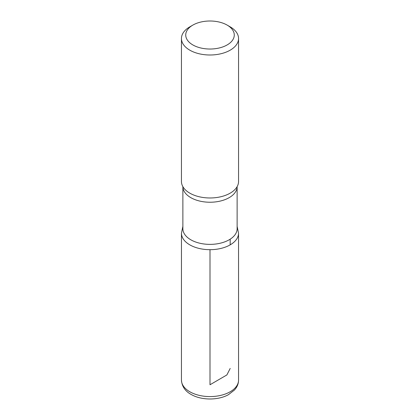 <?xml version="1.0" encoding="UTF-8"?>
<svg xmlns="http://www.w3.org/2000/svg" width="420" height="420" viewBox="0 0 420 420"><rect width="100%" height="100%" fill="white"/><g stroke="black" fill="none" stroke-linecap="round" stroke-linejoin="round"><path stroke-width="0.63" d="M230.191 26.854L227.162 25.106A24.271 14.012 180 0 1 227.162 44.924A24.271 14.012 180 0 1 192.838 44.924A24.271 14.012 180 0 1 192.838 25.106A24.271 14.012 180 0 1 227.162 25.106L230.191 26.854A28.555 16.485 180 0 1 238.555 38.514A28.555 16.485 180 0 1 210 54.999A28.555 16.485 180 0 1 181.445 38.514A28.555 16.485 180 0 1 189.809 26.854L192.838 25.106M237.127 228.716A27.127 15.661 180 0 1 210 244.377A27.127 15.661 180 0 1 182.873 228.716L182.873 186.638A27.127 15.661 180 0 0 210 202.235A27.127 15.661 180 0 0 237.127 186.638L237.127 228.716M237.127 226.359L238.539 233.205A28.539 16.48 180 0 1 210 249.685A28.539 16.48 180 0 1 181.461 233.205A28.539 16.48 0 0 0 210 249.685A28.539 16.48 0 0 0 238.539 233.205L238.555 380.1A28.555 16.485 180 0 1 210 396.585A28.555 16.485 180 0 1 181.445 380.1C181.907 386.584 185.357 391.493 191.793 394.816C202.031 400.418 218.29 400.376 228.454 394.685L234.607 389.902L236.334 387.597C237.788 385.282 238.529 382.783 238.555 380.1M238.555 38.514L238.555 181.493A28.555 16.485 180 0 1 236.828 187.136A28.555 16.485 180 0 1 210 197.978A28.555 16.485 180 0 1 183.172 187.136A28.555 16.485 180 0 1 181.445 181.493L181.445 38.514M210 249.685L210 384.762L226.868 374.95L230.191 368.44M230.181 244.855L230.181 239.179M182.873 226.359L181.461 233.205L181.445 380.1"/></g></svg>
